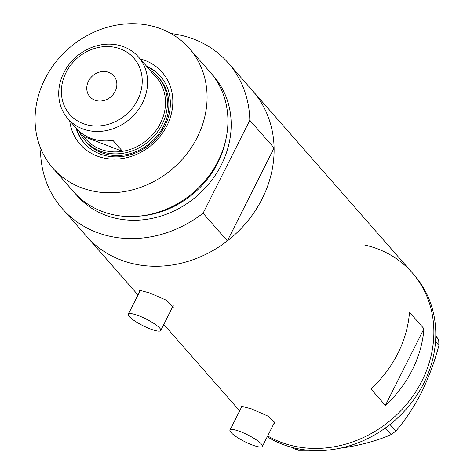 <?xml version="1.0" encoding="UTF-8"?>
<svg xmlns="http://www.w3.org/2000/svg" width="474" height="474" viewBox="0 0 474 474"><rect width="100%" height="100%" fill="white"/><g stroke="black" fill="none" stroke-linecap="round" stroke-linejoin="round"><path stroke-width="0.71" d="M251.978 444.849A18.148 3.679 -153.3 0 0 262.406 446.413A18.148 3.679 -153.3 0 0 240.413 431.666A18.148 3.679 -153.3 0 0 229.979 430.102A18.148 3.679 -153.3 0 0 251.978 444.849M150.317 328.95A18.148 3.679 -153.3 0 0 160.751 330.514A18.148 3.679 -153.3 0 0 138.758 315.767A18.148 3.679 -153.3 0 0 128.324 314.203A18.148 3.679 -153.3 0 0 150.317 328.95M273.622 424.117L274.973 423.122L268.361 416.279L251.487 408.902L241.189 406.129L241.503 407.19M171.967 308.213L173.312 307.217L166.7 300.38L149.825 292.997L139.534 290.23L139.848 291.285M370.917 388.917L385.374 405.4A110.412 96.672 -41.3 0 0 423.946 328.701L409.495 312.224A110.412 96.672 138.7 0 1 370.917 388.917M171.001 33.553A110.412 96.672 -41.3 0 1 193.748 39.123A110.412 96.672 -41.3 0 1 228.172 62.906A110.412 96.672 -41.3 0 1 249.81 120.289L274.091 147.971A110.412 96.672 -41.3 0 0 252.458 90.587A110.412 96.672 138.7 0 1 249.549 218.727A110.412 96.672 138.7 0 1 120.87 259.983A110.412 96.672 138.7 0 1 86.446 236.2A110.412 96.672 -41.3 0 0 227.354 240.893L203.073 213.211A110.412 96.672 -41.3 0 1 62.159 208.519L137.993 294.97M228.172 62.906L412.22 272.74A110.412 96.672 138.7 0 1 409.311 400.88A110.412 96.672 138.7 0 1 280.632 442.129A110.412 96.672 138.7 0 1 267.668 435.956A110.412 96.672 -41.3 0 0 421.913 380.948A110.412 96.672 -41.3 0 0 412.22 272.74A110.412 96.672 -41.3 0 0 364.198 244.922M385.374 405.4L423.946 328.701M267.265 436.755A110.412 96.672 -41.3 0 0 423.845 383.14A110.412 96.672 -41.3 0 0 414.146 274.932L412.22 272.74M389.978 424.508L395.796 431.139L391.097 434.646C379.076 439.919 364.915 444.025 348.633 446.97L339.74 448.274M391.097 434.646L385.303 428.034M296.671 448.475L298.27 450.3L293.341 448.416L292.547 447.509M309.196 450.282L298.27 450.3M435.772 336.676L438.693 340.012L438.924 345.398C434.599 361.786 428.727 377.577 421.309 392.768C413.577 407.687 405.074 420.479 395.796 431.139M435.79 335.616L438.693 340.012M438.924 345.398L435.535 341.541M140.174 58.912A54.599 47.809 138.7 0 1 145.103 60.482A54.599 47.809 138.7 0 1 166.919 125.752A54.599 47.809 138.7 0 1 97.057 156.011A54.599 47.809 138.7 0 1 69.678 120.746M75.994 127.95A50.671 44.366 -41.3 0 0 84.242 143.083A50.671 44.366 -41.3 0 0 100.038 153.997A50.671 44.366 -41.3 0 0 159.086 135.066A50.671 44.366 -41.3 0 0 160.425 76.261A50.671 44.366 -41.3 0 0 146.49 66.117M85.172 140.713L86.618 142.36A48.401 42.376 -41.3 0 0 101.709 152.782A48.401 42.376 -41.3 0 0 158.115 134.699A48.401 42.376 -41.3 0 0 159.394 78.53L157.949 76.883A48.401 42.376 138.7 0 1 156.669 133.052A48.401 42.376 138.7 0 1 100.263 151.135A48.401 42.376 138.7 0 1 85.172 140.713A48.401 42.376 138.7 0 1 79.152 131.31M76.664 128.703A50.671 44.366 -41.3 0 0 84.579 143.468M52.851 168.086L73.695 191.846A90.747 79.46 -41.3 0 0 101.987 211.392A90.747 79.46 -41.3 0 0 207.748 177.483A90.747 79.46 -41.3 0 0 210.142 72.166L189.304 48.407A90.747 79.46 -41.3 0 0 161.006 28.861A90.747 79.46 -41.3 0 0 55.245 62.764A90.747 79.46 -41.3 0 0 52.851 168.086A90.747 79.46 -41.3 0 0 81.149 187.633A90.747 79.46 -41.3 0 0 186.91 153.724A90.747 79.46 -41.3 0 0 189.304 48.407M274.091 147.971L227.354 240.893M41.238 149.725L40.527 151.135A110.412 96.672 -41.3 0 0 62.159 208.519M249.81 120.289L203.073 213.211M160.757 76.652A50.671 44.366 -41.3 0 0 147.153 66.875M83.039 123.59A42.654 37.345 -41.3 0 0 137.62 99.949A42.654 37.345 -41.3 0 0 120.574 48.964A42.654 37.345 -41.3 0 0 65.999 72.599A42.654 37.345 -41.3 0 0 83.039 123.59M123.785 46.796A46.885 41.054 138.7 0 1 138.408 56.892A46.885 41.054 138.7 0 1 137.17 111.307A46.885 41.054 138.7 0 1 82.523 128.827A46.885 41.054 138.7 0 1 67.906 118.731A46.885 41.054 138.7 0 1 69.145 64.316A46.885 41.054 138.7 0 1 123.785 46.796M108.795 72.38A15.879 13.906 -41.3 0 0 90.285 78.317A15.879 13.906 -41.3 0 0 89.87 96.743A15.879 13.906 -41.3 0 0 94.818 100.168A15.879 13.906 -41.3 0 0 113.327 94.231A15.879 13.906 -41.3 0 0 113.748 75.804A15.879 13.906 -41.3 0 0 108.795 72.38M67.906 118.731L76.195 128.176A46.885 41.054 -41.3 0 0 90.812 138.278A46.885 41.054 -41.3 0 0 112.895 140.357L122.535 151.342A46.885 41.054 -41.3 0 0 160.443 123.281A46.885 41.054 -41.3 0 0 158.434 79.97L148.795 68.985A46.885 41.054 -41.3 0 0 146.691 66.342L138.408 56.892M100.447 149.263A46.885 41.054 -41.3 0 0 122.535 151.342L83.726 136.524A46.885 41.054 -41.3 0 0 100.447 149.263M149.411 69.684A48.401 42.376 138.7 0 1 157.949 76.883M78.536 130.611L83.726 136.524M211.736 74.045A90.747 79.46 138.7 0 1 211.854 180.079A90.747 79.46 138.7 0 1 105.24 215.101A90.747 79.46 138.7 0 1 75.348 193.67M139.083 216.15A87.726 76.812 -41.3 0 0 225.713 140.168M262.406 446.413L274.896 421.582M160.751 330.514L173.241 305.677M163.814 324.417L239.648 410.875M128.324 314.203L140.5 289.987M229.979 430.102L242.161 405.886"/></g></svg>
